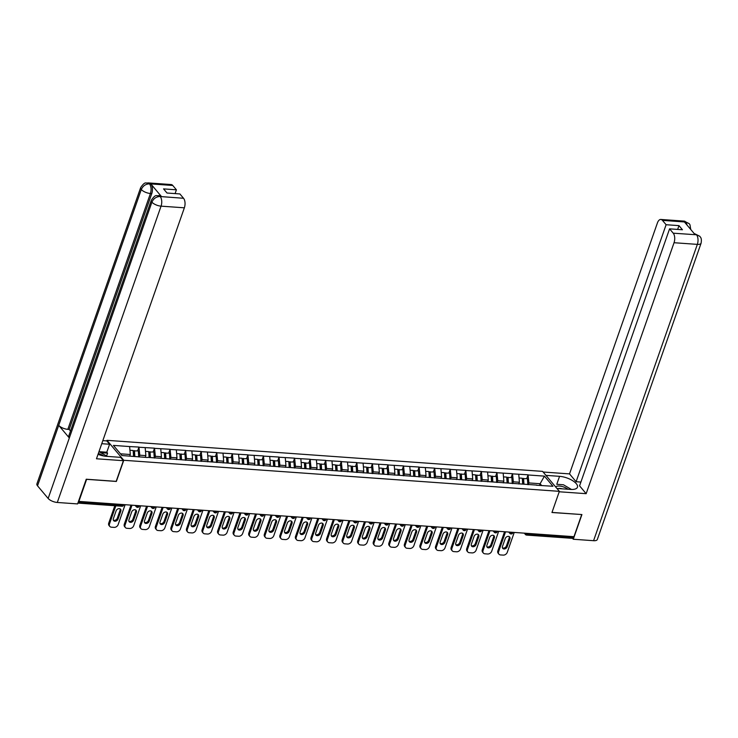 <?xml version="1.0" encoding="UTF-8"?>
<svg xmlns="http://www.w3.org/2000/svg" width="738" height="738" viewBox="0 0 738 738"><rect width="100%" height="100%" fill="white"/><g stroke="black" fill="none" stroke-linecap="round" stroke-linejoin="round"><path stroke-width="1.11" d="M101.752 443.695L109.593 444.258L106.779 440.909L106.982 440.328L542.587 471.379L559.367 491.342L123.763 460.281L106.982 440.328M129.75 456.093L130.303 454.507L129.62 446.564L113.412 445.401L121.927 455.531L147.332 457.505M129.62 446.564L138.956 447.062L137.646 450.807M139.178 456.923L139.786 455.189L138.956 447.062M139.104 447.237L154.519 448.169L153.209 451.914M154.74 458.03L155.349 456.296L154.519 448.169M154.666 448.344L170.081 449.285L168.771 453.021M170.303 459.147L170.912 457.403L170.081 449.285M170.229 449.46L185.644 450.392L184.334 454.138M185.865 460.254L186.474 458.519L185.644 450.392M185.792 450.567L201.216 451.499L199.897 455.245M201.428 461.361L202.037 459.626L201.216 451.499M201.363 451.674L216.778 452.606L215.468 456.352M217 462.477L217.609 460.733L216.778 452.606M216.926 452.781L232.341 453.722L231.031 457.468M232.562 463.584L233.171 461.84L232.341 453.722M232.488 453.898L247.903 454.829L246.593 458.575M248.125 464.691L248.734 462.957L247.903 454.829M248.051 455.005L263.466 455.936L262.156 459.682M263.687 465.798L264.296 464.064L263.466 455.936M263.614 456.112L279.038 457.053L277.728 460.789M279.25 466.914L279.868 465.171L279.038 457.053M279.185 457.219L294.6 458.16L293.29 461.905M294.822 468.021L295.431 466.278L294.6 458.16M294.748 458.335L310.163 459.267L308.853 463.012M310.384 469.128L310.993 467.394L310.163 459.267M310.311 459.442L325.726 460.374L324.416 464.119M325.947 470.235L326.556 468.501L325.726 460.374M325.873 460.549L341.297 461.49L339.978 465.226M341.51 471.351L342.118 469.608L341.297 461.49M341.436 461.665L356.86 462.597L355.55 466.342M357.081 472.458L357.69 470.724L356.86 462.597M357.007 462.772L372.422 463.704L371.113 467.449M372.644 473.565L373.253 471.831L372.422 463.704M372.57 463.879L387.985 464.811L386.675 468.556M388.206 474.682L388.815 472.938L387.985 464.811M388.133 464.986L403.548 465.927L402.238 469.672M403.769 475.789L404.378 474.045L403.548 465.927M403.695 466.102L419.119 467.034L417.8 470.779M419.332 476.896L419.94 475.161L419.119 467.034M419.258 467.209L434.682 468.141L433.372 471.886M434.903 478.003L435.512 476.268L434.682 468.141M434.83 468.316L450.245 469.257L448.935 472.993M450.466 479.119L451.075 477.375L450.245 469.257M450.392 469.433L465.807 470.364L464.497 474.11M466.029 480.226L466.637 478.482L465.807 470.364M465.955 470.54L481.37 471.471L480.06 475.217M481.591 481.333L482.2 479.599L481.37 471.471M481.517 471.647L496.942 472.578L495.632 476.324M497.154 482.449L497.763 480.706L496.942 472.578M497.089 472.754L512.504 473.695L511.194 477.431M512.725 483.556L513.334 481.813L512.504 473.695M512.652 473.87L528.067 474.802L526.757 478.547M528.288 484.663L528.897 482.929L528.067 474.802M528.214 474.977L544.423 476.13L552.937 486.259L536.443 485.244M147.618 457.366L536.729 485.097M145.257 457.357L145.866 455.623L139.786 455.189M145.866 455.623L145.183 447.671M160.847 458.399L161.438 456.73L155.349 456.296M161.438 456.73L160.755 448.778M176.391 459.58L177 457.837L170.912 457.403M177 457.837L176.317 449.894M191.981 460.623L192.563 458.953L186.474 458.519M192.563 458.953L191.88 451.001M207.516 461.794L208.125 460.06L202.037 459.626M208.125 460.06L207.443 452.108M223.079 462.911L223.688 461.167L217.609 460.733M223.688 461.167L223.005 453.215M238.651 464.017L239.26 462.274L233.171 461.84M239.26 462.274L238.577 454.331M254.213 465.124L254.822 463.39L248.734 462.957M254.822 463.39L254.14 455.438M269.804 466.167L270.385 464.497L264.296 464.064M270.385 464.497L269.702 456.545M285.338 467.348L285.947 465.604L279.868 465.171M285.947 465.604L285.265 457.661M300.929 468.39L301.51 466.711L295.431 466.278M301.51 466.711L300.836 458.768M316.473 469.562L317.082 467.827L310.993 467.394M317.082 467.827L316.399 459.875M332.054 470.604L332.644 468.934L326.556 468.501M332.644 468.934L331.962 460.982M347.598 471.785L348.207 470.041L342.118 469.608M348.207 470.041L347.524 462.099M363.161 472.892L363.769 471.158L357.69 470.724M363.769 471.158L363.087 463.206M378.732 473.999L379.341 472.265L373.253 471.831M379.341 472.265L378.659 464.313M394.295 475.115L394.904 473.372L388.815 472.938M394.904 473.372L394.221 465.42M409.885 476.148L410.466 474.479L404.378 474.045M410.466 474.479L409.784 466.536M425.42 477.329L426.029 475.595L419.94 475.161M426.029 475.595L425.346 467.643M441.01 478.372L441.592 476.702L435.512 476.268M441.592 476.702L440.909 468.75M456.554 479.552L457.163 477.809L451.075 477.375M457.163 477.809L456.481 469.866M472.135 480.595L472.726 478.916L466.637 478.482M472.726 478.916L472.043 470.973M487.68 481.766L488.288 480.032L482.2 479.599M488.288 480.032L487.606 472.08M503.242 482.883L503.851 481.139L497.763 480.706M503.851 481.139L503.168 473.187M518.805 483.99L519.414 482.246L513.334 481.813M519.414 482.246L518.74 474.303M527.753 533.399L527.467 534.211L572.66 537.43L572.946 536.618M572.66 537.43A1.753 0.895 94.1 0 1 571.802 538.306L526.609 535.087A1.753 0.895 94.1 0 0 527.467 534.211A1.753 0.701 -160.7 0 1 525.235 533.233L525.235 533.233A1.753 1.328 -40.1 0 0 525.391 534.469A1.753 1.753 0 0 0 526.609 535.087M539.57 485.3L540.124 483.722L528.897 482.929M541.572 485.447L540.124 483.722L544.423 476.13M559.367 491.342L551.959 512.504L581.618 514.534M581.692 514.626L573.961 536.692L78.892 501.406L86.623 479.331L116.355 481.453L123.763 460.281M130.303 454.507L120.478 453.815M514.229 532.439L507.274 552.31A3.496 2.648 139.9 0 1 503.224 555.114L500.53 554.93A3.496 2.648 139.9 0 1 498.906 554.155L498.178 553.279A3.496 2.648 -40.1 0 1 497.864 550.816L504.534 531.747M497.864 550.816L498.593 551.692L505.548 531.821M498.593 551.692A3.496 2.648 139.9 0 0 498.906 554.155M509.921 538.915A2.74 2.076 139.9 0 0 509.672 536.978A2.74 2.076 139.9 0 0 507.292 536.544A2.74 2.076 139.9 0 0 505.235 538.574L502.477 546.443A2.74 2.076 139.9 0 0 502.726 548.371A2.74 2.076 139.9 0 0 505.106 548.804A2.74 2.076 139.9 0 0 507.163 546.775L509.921 538.915L509.183 538.039A2.74 2.076 139.9 0 0 509.229 536.609M502.44 547.864A2.74 2.076 139.9 0 0 506.434 545.899L509.183 538.039M523.039 484.128L522.679 478.704L527.421 478.593L527.818 484.626M523.962 484.193L523.574 478.316M522.67 484.1L522.283 478.224L519.054 477.993M498.667 531.323L491.711 551.194A3.496 2.648 139.9 0 1 487.661 554.007L484.967 553.814A3.496 2.648 139.9 0 1 483.344 553.048L482.615 552.172A3.496 2.648 -40.1 0 1 482.292 549.709L488.971 530.64M482.292 549.709L483.03 550.576L489.986 530.705M483.03 550.576A3.496 2.648 139.9 0 0 483.344 553.048M494.359 537.799A2.74 2.076 139.9 0 0 494.109 535.871A2.74 2.076 139.9 0 0 491.729 535.437A2.74 2.076 139.9 0 0 489.663 537.467L486.914 545.327A2.74 2.076 139.9 0 0 487.163 547.264A2.74 2.076 139.9 0 0 489.543 547.697A2.74 2.076 139.9 0 0 491.6 545.668L494.359 537.799L493.621 536.932A2.74 2.076 139.9 0 0 493.657 535.502M486.877 546.757A2.74 2.076 139.9 0 0 490.871 544.792L493.621 536.932M507.476 483.012L507.117 477.597L511.858 477.486L512.255 483.519M508.399 483.086L508.012 477.209M507.107 482.993L506.72 477.117L503.491 476.886M483.104 530.216L476.148 550.087A3.496 2.648 139.9 0 1 472.089 552.9L469.396 552.707A3.496 2.648 139.9 0 1 467.781 551.932L467.043 551.065A3.496 2.648 -40.1 0 1 466.73 548.592L473.409 529.524M466.73 548.592L467.468 549.469L474.423 529.598M467.468 549.469A3.496 2.648 139.9 0 0 467.781 551.932M478.787 536.692A2.74 2.076 139.9 0 0 478.547 534.764A2.74 2.076 139.9 0 0 476.167 534.321A2.74 2.076 139.9 0 0 474.1 536.36L471.351 544.22A2.74 2.076 139.9 0 0 471.6 546.148A2.74 2.076 139.9 0 0 473.971 546.59A2.74 2.076 139.9 0 0 476.038 544.552L478.787 536.692L478.058 535.816A2.74 2.076 139.9 0 0 478.095 534.395M471.305 545.65A2.74 2.076 139.9 0 0 475.3 543.685L478.058 535.816M491.905 481.905L491.554 476.49L496.287 476.37L496.683 482.412M492.836 481.969L492.449 476.102M491.536 481.877L491.148 476.01L487.919 475.779M467.541 529.109L460.577 548.98A3.496 2.648 139.9 0 1 456.527 551.793L453.833 551.6A3.496 2.648 139.9 0 1 452.219 550.825L451.481 549.948A3.496 2.648 -40.1 0 1 451.167 547.485L457.846 528.417M451.167 547.485L451.896 548.362L458.861 528.491M451.896 548.362A3.496 2.648 139.9 0 0 452.219 550.825M463.224 535.585A2.74 2.076 139.9 0 0 462.975 533.657A2.74 2.076 139.9 0 0 460.595 533.214A2.74 2.076 139.9 0 0 458.538 535.253L455.78 543.113A2.74 2.076 139.9 0 0 456.029 545.041A2.74 2.076 139.9 0 0 458.409 545.483A2.74 2.076 139.9 0 0 460.475 543.445L463.224 535.585L462.495 534.709A2.74 2.076 139.9 0 0 462.532 533.288M455.743 544.533A2.74 2.076 139.9 0 0 459.737 542.568L462.495 534.709M476.342 480.798L475.982 475.383L480.724 475.263L481.121 481.305M477.274 480.862L476.886 474.986M475.973 480.77L475.586 474.894L472.357 474.663M451.979 528.002L445.014 547.873A3.496 2.648 139.9 0 1 440.964 550.677L438.271 550.483A3.496 2.648 139.9 0 1 436.656 549.718L435.918 548.841A3.496 2.648 -40.1 0 1 435.604 546.378L442.283 527.31M435.604 546.378L436.333 547.255L443.298 527.384M436.333 547.255A3.496 2.648 139.9 0 0 436.656 549.718M447.662 534.478A2.74 2.076 139.9 0 0 447.412 532.541A2.74 2.076 139.9 0 0 445.032 532.107A2.74 2.076 139.9 0 0 442.975 534.137L440.217 541.996A2.74 2.076 139.9 0 0 440.466 543.934A2.74 2.076 139.9 0 0 442.846 544.367A2.74 2.076 139.9 0 0 444.913 542.338L447.662 534.478L446.924 533.602A2.74 2.076 139.9 0 0 446.97 532.172M440.18 543.426A2.74 2.076 139.9 0 0 444.175 541.461L446.924 533.602M460.78 479.691L460.42 474.266L465.161 474.156L465.558 480.189M461.702 479.755L461.324 473.879M460.411 479.663L460.023 473.787L456.794 473.556M436.407 526.886L429.451 546.757A3.496 2.648 139.9 0 1 425.402 549.57L422.708 549.376A3.496 2.648 139.9 0 1 421.084 548.602L420.356 547.734A3.496 2.648 -40.1 0 1 420.033 545.271L426.712 526.194M420.033 545.271L420.771 546.138L427.726 526.268M420.771 546.138A3.496 2.648 139.9 0 0 421.084 548.602M432.099 533.362A2.74 2.076 139.9 0 0 431.85 531.434A2.74 2.076 139.9 0 0 429.47 530.991A2.74 2.076 139.9 0 0 427.403 533.03L424.654 540.889A2.74 2.076 139.9 0 0 424.904 542.817A2.74 2.076 139.9 0 0 427.284 543.26A2.74 2.076 139.9 0 0 429.341 541.222L432.099 533.362L431.361 532.495A2.74 2.076 139.9 0 0 431.398 531.065M424.618 542.319A2.74 2.076 139.9 0 0 428.612 540.354L431.361 532.495M445.217 478.575L444.857 473.159L449.599 473.04L449.995 479.082M446.139 478.639L445.752 472.772M444.848 478.547L444.461 472.68L441.232 472.449M568.002 489.239A7.583 3.044 19.3 0 0 563.122 486.785A7.583 3.044 19.3 0 0 555.686 486.96M562.171 488.824A5.184 2.085 19.3 0 0 558.334 488.556M557.291 484.34A13.118 5.267 19.3 0 0 556.775 484.294L563.445 484.774L571.47 489.469M103.597 455.955A7.583 3.044 19.3 0 0 98.984 453.704A7.583 3.044 19.3 0 0 98.32 453.501M106.604 455.955L107.582 453.15L106.798 452.219L98.966 451.656L107.37 456.407M556.95 488.455L570.575 489.423A13.118 5.267 19.3 0 0 577.448 487.218A13.118 5.267 19.3 0 0 572.411 480.521A13.118 5.267 19.3 0 0 559.561 476.333L545.935 475.364M559.22 491.766L586.156 493.685L579.579 485.853L669.578 228.845L673.222 233.18L696.617 234.795L695.058 234.601L684.532 222.092L685.759 222.046L662.456 220.385A6.993 3.598 -85.9 0 0 660.842 219.454A6.993 3.598 -85.9 0 0 657.41 222.941L569.524 473.897L576.101 481.72L580.907 482.062M543.122 472.016L569.524 473.897M586.156 493.685L674.043 242.719A6.993 3.598 -85.9 0 0 673.222 233.18M696.626 234.795L699.836 236.317C700.214 237.258 702.004 237.507 701.1 243.171L597.328 539.487A7.168 2.878 -160.7 0 1 593.573 540.696L573.269 539.247L572.291 538.085M669.578 228.845L682.447 229.767L678.978 225.634L666.11 224.721L662.456 220.385M666.11 224.721L576.101 481.72M573.269 539.247L581.922 514.552L551.987 512.421M678.978 225.634L677.65 229.426M694.329 233.734L696.404 234.702M690.731 229.472L689.993 224.822L689.2 223.66L685.98 222.138M98.034 454.331A13.118 5.267 19.3 0 0 106.429 456.342L120.598 457.348L123.412 460.696L96.475 458.778L184.362 207.812L161.059 206.151L57.296 502.467L77.601 503.916L86.245 479.22L116.18 481.36L123.412 460.696M106.779 440.909L102.831 440.632M106.798 452.219L109.593 444.258M172.775 185.478L149.482 183.817A6.993 3.598 94.1 0 0 147.858 182.886L171.161 184.546A6.993 3.598 94.1 0 1 172.775 185.478L176.419 189.814L175.091 193.596M57.296 502.467A7.168 2.878 -160.7 0 1 48.154 498.454L69.326 437.975A7.168 2.878 -160.7 0 1 68.717 436.075L151.308 200.238A7.168 2.878 -160.7 0 0 151.917 202.138C153.569 198.513 156.272 196.64 160.026 196.52L183.541 198.273A6.993 3.598 94.1 0 1 184.362 207.812M161.465 196.566L158.504 195.542L159.851 195.635A6.993 3.598 94.1 0 1 161.465 196.566L150.949 184.057A6.993 3.598 94.1 0 1 151.77 193.596L69.178 429.433L67.831 429.341A7.168 2.878 -160.7 0 1 58.708 425.356L37.527 485.825L48.154 498.454M37.527 485.825A7.168 2.878 -160.7 0 1 36.9 483.888L140.672 187.581A7.168 2.878 -160.7 0 0 141.299 189.509C142.951 185.875 145.644 183.993 149.371 183.863M151.77 193.596L150.423 193.494A7.168 2.878 -160.7 0 1 141.299 189.509L58.708 425.356L69.326 437.975L151.917 202.138A7.168 2.878 -160.7 0 0 161.059 206.151A6.993 3.598 -85.9 0 0 160.247 196.612M176.419 189.814L163.55 188.891L167.028 193.024L179.897 193.937L183.541 198.273M69.178 429.433L70.497 431.001M107.582 453.15L100.995 452.68M67.831 429.341L150.423 193.494C151.521 189.758 151.244 186.576 149.602 183.956L150.949 184.057M420.844 525.779L413.889 545.65A3.496 2.648 139.9 0 1 409.839 548.463L407.145 548.269A3.496 2.648 139.9 0 1 405.522 547.495L404.793 546.627A3.496 2.648 -40.1 0 1 404.47 544.155L411.149 525.087M404.47 544.155L405.208 545.031L412.164 525.161M405.208 545.031A3.496 2.648 139.9 0 0 405.522 547.495M416.536 532.255A2.74 2.076 139.9 0 0 416.287 530.327A2.74 2.076 139.9 0 0 413.907 529.884A2.74 2.076 139.9 0 0 411.841 531.923L409.092 539.782A2.74 2.076 139.9 0 0 409.341 541.71A2.74 2.076 139.9 0 0 411.721 542.153A2.74 2.076 139.9 0 0 413.778 540.115L416.536 532.255L415.798 531.378A2.74 2.076 139.9 0 0 415.835 529.958M409.055 541.212A2.74 2.076 139.9 0 0 413.049 539.247L415.798 531.378M429.645 477.468L429.295 472.052L434.036 471.933L434.433 477.975M430.577 477.532L430.189 471.665M429.276 477.44L428.898 471.564L425.669 471.342M405.282 524.672L398.326 544.543A3.496 2.648 139.9 0 1 394.267 547.347L391.574 547.162A3.496 2.648 139.9 0 1 389.959 546.388L389.221 545.511A3.496 2.648 -40.1 0 1 388.908 543.048L395.586 523.98M388.908 543.048L389.646 543.924L396.601 524.054M389.646 543.924A3.496 2.648 139.9 0 0 389.959 546.388M400.965 531.148A2.74 2.076 139.9 0 0 400.725 529.211A2.74 2.076 139.9 0 0 398.345 528.777A2.74 2.076 139.9 0 0 396.278 530.807L393.529 538.675A2.74 2.076 139.9 0 0 393.769 540.603A2.74 2.076 139.9 0 0 396.149 541.037A2.74 2.076 139.9 0 0 398.216 539.008L400.965 531.148L400.236 530.271A2.74 2.076 139.9 0 0 400.273 528.842M393.483 540.096A2.74 2.076 139.9 0 0 397.478 538.131L400.236 530.271M414.083 476.361L413.732 470.945L418.464 470.826L418.861 476.859M415.014 476.425L414.627 470.549M413.714 476.333L413.326 470.457L410.097 470.226M389.719 523.565L382.754 543.436A3.496 2.648 139.9 0 1 378.705 546.24L376.011 546.046A3.496 2.648 139.9 0 1 374.397 545.281L373.659 544.404A3.496 2.648 -40.1 0 1 373.345 541.941L380.024 522.873M373.345 541.941L374.074 542.808L381.039 522.938M374.074 542.808A3.496 2.648 139.9 0 0 374.397 545.281M385.402 530.032A2.74 2.076 139.9 0 0 385.153 528.104A2.74 2.076 139.9 0 0 382.773 527.67A2.74 2.076 139.9 0 0 380.716 529.7L377.957 537.559A2.74 2.076 139.9 0 0 378.207 539.496A2.74 2.076 139.9 0 0 380.587 539.93A2.74 2.076 139.9 0 0 382.653 537.901L385.402 530.032L384.673 529.164A2.74 2.076 139.9 0 0 384.71 527.735M377.921 538.989A2.74 2.076 139.9 0 0 381.915 537.024L384.673 529.164M398.52 475.244L398.16 469.829L402.902 469.719L403.299 475.752M399.452 475.318L399.064 469.442M398.151 475.226L397.764 469.35L394.535 469.119M374.148 522.449L367.192 542.319A3.496 2.648 139.9 0 1 363.142 545.133L360.448 544.939A3.496 2.648 139.9 0 1 358.825 544.164L358.096 543.297A3.496 2.648 -40.1 0 1 357.782 540.834L364.461 521.757M357.782 540.834L358.511 541.701L365.476 521.831M358.511 541.701A3.496 2.648 139.9 0 0 358.825 544.164M369.839 528.925A2.74 2.076 139.9 0 0 369.59 526.997A2.74 2.076 139.9 0 0 367.21 526.554A2.74 2.076 139.9 0 0 365.153 528.592L362.395 536.452A2.74 2.076 139.9 0 0 362.644 538.38A2.74 2.076 139.9 0 0 365.024 538.823A2.74 2.076 139.9 0 0 367.09 536.784L369.839 528.925L369.101 528.057A2.74 2.076 139.9 0 0 369.148 526.628M362.358 537.882A2.74 2.076 139.9 0 0 366.352 535.917L369.101 528.057M382.957 474.137L382.598 468.722L387.339 468.602L387.736 474.645M383.88 474.202L383.492 468.335M382.588 474.11L382.201 468.243L378.972 468.012M358.585 521.342L351.629 541.212A3.496 2.648 139.9 0 1 347.58 544.026L344.886 543.832A3.496 2.648 139.9 0 1 343.262 543.057L342.533 542.181A3.496 2.648 -40.1 0 1 342.211 539.718L348.889 520.65M342.211 539.718L342.949 540.594L349.904 520.724M342.949 540.594A3.496 2.648 139.9 0 0 343.262 543.057M354.277 527.818A2.74 2.076 139.9 0 0 354.028 525.89A2.74 2.076 139.9 0 0 351.648 525.447A2.74 2.076 139.9 0 0 349.581 527.486L346.832 535.345A2.74 2.076 139.9 0 0 347.081 537.273A2.74 2.076 139.9 0 0 349.461 537.716A2.74 2.076 139.9 0 0 351.519 535.677L354.277 527.818L353.539 526.941A2.74 2.076 139.9 0 0 353.576 525.521M346.795 536.766A2.74 2.076 139.9 0 0 350.79 534.801L353.539 526.941M367.395 473.03L367.035 467.615L371.777 467.495L372.173 473.538M368.317 473.095L367.93 467.219M367.026 473.003L366.638 467.126L363.41 466.896M343.022 520.235L336.067 540.105A3.496 2.648 139.9 0 1 332.008 542.91L329.314 542.725A3.496 2.648 139.9 0 1 327.7 541.95L326.962 541.074A3.496 2.648 -40.1 0 1 326.648 538.611L333.327 519.543M326.648 538.611L327.386 539.487L334.342 519.617M327.386 539.487A3.496 2.648 139.9 0 0 327.7 541.95M338.714 526.711A2.74 2.076 139.9 0 0 338.465 524.773A2.74 2.076 139.9 0 0 336.085 524.34A2.74 2.076 139.9 0 0 334.019 526.369L331.27 534.238A2.74 2.076 139.9 0 0 331.519 536.166A2.74 2.076 139.9 0 0 333.899 536.6A2.74 2.076 139.9 0 0 335.956 534.57L338.714 526.711L337.976 525.834A2.74 2.076 139.9 0 0 338.013 524.404M331.233 535.659A2.74 2.076 139.9 0 0 335.227 533.694L337.976 525.834M351.823 471.923L351.472 466.499L356.205 466.388L356.611 472.421M352.755 471.988L352.367 466.112M351.454 471.896L351.067 466.019L347.847 465.789M327.46 519.118L320.495 538.989A3.496 2.648 139.9 0 1 316.445 541.803L313.751 541.609A3.496 2.648 139.9 0 1 312.137 540.843L311.399 539.967A3.496 2.648 -40.1 0 1 311.085 537.504L317.764 518.436M311.085 537.504L311.823 538.371L318.779 518.5M311.823 538.371A3.496 2.648 139.9 0 0 312.137 540.843M323.143 525.594A2.74 2.076 139.9 0 0 322.893 523.666A2.74 2.076 139.9 0 0 320.523 523.233A2.74 2.076 139.9 0 0 318.456 525.262L315.707 533.122A2.74 2.076 139.9 0 0 315.947 535.059A2.74 2.076 139.9 0 0 318.327 535.493A2.74 2.076 139.9 0 0 320.393 533.463L323.143 525.594L322.414 524.727A2.74 2.076 139.9 0 0 322.451 523.297M315.661 534.552A2.74 2.076 139.9 0 0 319.655 532.587L322.414 524.727M336.26 470.807L335.901 465.392L340.642 465.281L341.039 471.314M337.192 470.881L336.805 465.005M335.891 470.789L335.504 464.912L332.275 464.682M311.897 518.011L304.932 537.882A3.496 2.648 139.9 0 1 300.883 540.696L298.189 540.502A3.496 2.648 139.9 0 1 296.575 539.727L295.837 538.86A3.496 2.648 -40.1 0 1 295.523 536.388L302.202 517.32M295.523 536.388L296.252 537.264L303.217 517.393M296.252 537.264A3.496 2.648 139.9 0 0 296.575 539.727M307.58 524.487A2.74 2.076 139.9 0 0 307.331 522.559A2.74 2.076 139.9 0 0 304.951 522.117A2.74 2.076 139.9 0 0 302.894 524.155L300.135 532.015A2.74 2.076 139.9 0 0 300.384 533.943A2.74 2.076 139.9 0 0 302.764 534.386A2.74 2.076 139.9 0 0 304.831 532.347L307.58 524.487L306.851 523.611A2.74 2.076 139.9 0 0 306.888 522.19M300.098 533.445A2.74 2.076 139.9 0 0 304.093 531.48L306.851 523.611M320.698 469.7L320.338 464.285L325.08 464.165L325.476 470.207M321.63 469.765L321.242 463.898M320.329 469.672L319.941 463.805L316.713 463.575M296.325 516.904L289.37 536.775A3.496 2.648 139.9 0 1 285.32 539.589L282.626 539.395A3.496 2.648 139.9 0 1 281.003 538.62L280.274 537.744A3.496 2.648 -40.1 0 1 279.96 535.281L286.63 516.213M279.96 535.281L280.689 536.157L287.645 516.286M280.689 536.157A3.496 2.648 139.9 0 0 281.003 538.62M292.017 523.38A2.74 2.076 139.9 0 0 291.768 521.443A2.74 2.076 139.9 0 0 289.388 521.01A2.74 2.076 139.9 0 0 287.331 523.048L284.573 530.908A2.74 2.076 139.9 0 0 284.822 532.836A2.74 2.076 139.9 0 0 287.202 533.279A2.74 2.076 139.9 0 0 289.259 531.24L292.017 523.38L291.279 522.504A2.74 2.076 139.9 0 0 291.326 521.083M284.536 532.329A2.74 2.076 139.9 0 0 288.53 530.364L291.279 522.504M305.135 468.593L304.776 463.178L309.517 463.058L309.914 469.1M306.058 468.658L305.67 462.781M304.766 468.565L304.379 462.689L301.15 462.458M280.763 515.797L273.807 535.668A3.496 2.648 139.9 0 1 269.757 538.472L267.064 538.279A3.496 2.648 139.9 0 1 265.44 537.513L264.711 536.637A3.496 2.648 -40.1 0 1 264.389 534.174L271.067 515.106M264.389 534.174L265.126 535.05L272.082 515.179M265.126 535.05A3.496 2.648 139.9 0 0 265.44 537.513M276.455 522.273A2.74 2.076 139.9 0 0 276.206 520.336A2.74 2.076 139.9 0 0 273.826 519.903A2.74 2.076 139.9 0 0 271.759 521.932L269.01 529.792A2.74 2.076 139.9 0 0 269.259 531.729A2.74 2.076 139.9 0 0 271.639 532.163A2.74 2.076 139.9 0 0 273.697 530.133L276.455 522.273L275.717 521.397A2.74 2.076 139.9 0 0 275.754 519.967M268.973 531.222A2.74 2.076 139.9 0 0 272.968 529.257L275.717 521.397M289.573 467.486L289.213 462.062L293.955 461.951L294.351 467.984M290.495 467.551L290.108 461.674M289.204 467.458L288.816 461.582L285.588 461.351M265.2 514.681L258.245 534.552A3.496 2.648 139.9 0 1 254.186 537.365L251.492 537.172A3.496 2.648 139.9 0 1 249.878 536.397L249.14 535.53A3.496 2.648 -40.1 0 1 248.826 533.067L255.505 513.989M248.826 533.067L249.564 533.934L256.52 514.063M249.564 533.934A3.496 2.648 139.9 0 0 249.878 536.397M260.883 521.157A2.74 2.076 139.9 0 0 260.643 519.229A2.74 2.076 139.9 0 0 258.263 518.786A2.74 2.076 139.9 0 0 256.197 520.825L253.448 528.685A2.74 2.076 139.9 0 0 253.697 530.613A2.74 2.076 139.9 0 0 256.068 531.056A2.74 2.076 139.9 0 0 258.134 529.017L260.883 521.157L260.154 520.29A2.74 2.076 139.9 0 0 260.191 518.86M253.402 530.115A2.74 2.076 139.9 0 0 257.396 528.15L260.154 520.29M274.001 466.37L273.65 460.955L278.383 460.835L278.789 466.877M274.933 466.434L274.545 460.567M273.632 466.342L273.244 460.475L270.016 460.244M249.638 513.574L242.673 533.445A3.496 2.648 139.9 0 1 238.623 536.258L235.929 536.065A3.496 2.648 139.9 0 1 234.315 535.29L233.577 534.423A3.496 2.648 -40.1 0 1 233.263 531.95L239.942 512.882M233.263 531.95L233.992 532.827L240.957 512.956M233.992 532.827A3.496 2.648 139.9 0 0 234.315 535.29M245.32 520.05A2.74 2.076 139.9 0 0 245.071 518.122A2.74 2.076 139.9 0 0 242.691 517.679A2.74 2.076 139.9 0 0 240.634 519.718L237.876 527.578A2.74 2.076 139.9 0 0 238.125 529.506A2.74 2.076 139.9 0 0 240.505 529.949A2.74 2.076 139.9 0 0 242.571 527.91L245.32 520.05L244.592 519.174A2.74 2.076 139.9 0 0 244.629 517.753M237.839 529.008A2.74 2.076 139.9 0 0 241.833 527.043L244.592 519.174M258.438 465.263L258.079 459.848L262.82 459.728L263.217 465.77M259.37 465.327L258.983 459.46M258.069 465.235L257.682 459.359L254.453 459.137M234.075 512.467L227.11 532.338A3.496 2.648 139.9 0 1 223.061 535.142L220.367 534.958A3.496 2.648 139.9 0 1 218.752 534.183L218.014 533.306A3.496 2.648 -40.1 0 1 217.701 530.843L224.38 511.775M217.701 530.843L218.43 531.72L225.394 511.849M218.43 531.72A3.496 2.648 139.9 0 0 218.752 534.183M229.758 518.943A2.74 2.076 139.9 0 0 229.509 517.006A2.74 2.076 139.9 0 0 227.129 516.572A2.74 2.076 139.9 0 0 225.072 518.602L222.313 526.471A2.74 2.076 139.9 0 0 222.562 528.399A2.74 2.076 139.9 0 0 224.942 528.832A2.74 2.076 139.9 0 0 227.009 526.803L229.758 518.943L229.02 518.067A2.74 2.076 139.9 0 0 229.066 516.637M222.276 527.891A2.74 2.076 139.9 0 0 226.271 525.926L229.02 518.067M242.876 464.156L242.516 458.741L247.258 458.621L247.654 464.654M243.808 464.22L243.42 458.344M242.507 464.128L242.119 458.252L238.891 458.021M218.503 511.36L211.548 531.231A3.496 2.648 139.9 0 1 207.498 534.035L204.804 533.842A3.496 2.648 139.9 0 1 203.181 533.076L202.452 532.199A3.496 2.648 -40.1 0 1 202.129 529.736L208.808 510.668M202.129 529.736L202.867 530.604L209.823 510.733M202.867 530.604A3.496 2.648 139.9 0 0 203.181 533.076M214.195 517.827A2.74 2.076 139.9 0 0 213.946 515.899A2.74 2.076 139.9 0 0 211.566 515.465A2.74 2.076 139.9 0 0 209.5 517.495L206.751 525.355A2.74 2.076 139.9 0 0 207 527.292A2.74 2.076 139.9 0 0 209.38 527.725A2.74 2.076 139.9 0 0 211.437 525.696L214.195 517.827L213.457 516.96A2.74 2.076 139.9 0 0 213.494 515.53M206.714 526.784A2.74 2.076 139.9 0 0 210.708 524.819L213.457 516.96M227.313 463.04L226.953 457.625L231.695 457.514L232.092 463.547M228.236 463.113L227.848 457.237M226.944 463.021L226.557 457.145L223.328 456.914M202.941 510.244L195.985 530.115A3.496 2.648 139.9 0 1 191.935 532.928L189.242 532.735A3.496 2.648 139.9 0 1 187.618 531.96L186.889 531.092A3.496 2.648 -40.1 0 1 186.566 528.629L193.245 509.552M186.566 528.629L187.304 529.497L194.26 509.626M187.304 529.497A3.496 2.648 139.9 0 0 187.618 531.96M198.633 516.72A2.74 2.076 139.9 0 0 198.384 514.792A2.74 2.076 139.9 0 0 196.004 514.349A2.74 2.076 139.9 0 0 193.937 516.388L191.188 524.248A2.74 2.076 139.9 0 0 191.437 526.176A2.74 2.076 139.9 0 0 193.817 526.618A2.74 2.076 139.9 0 0 195.874 524.58L198.633 516.72L197.895 515.853A2.74 2.076 139.9 0 0 197.932 514.423M191.151 525.677A2.74 2.076 139.9 0 0 195.146 523.712L197.895 515.853M211.741 461.933L211.391 456.518L216.133 456.398L216.529 462.44M212.673 461.997L212.286 456.13M211.372 461.905L210.994 456.038L207.765 455.807M187.378 509.137L180.423 529.008A3.496 2.648 139.9 0 1 176.364 531.821L173.67 531.628A3.496 2.648 139.9 0 1 172.055 530.853L171.317 529.976A3.496 2.648 -40.1 0 1 171.004 527.513L177.683 508.445M171.004 527.513L171.742 528.39L178.697 508.519M171.742 528.39A3.496 2.648 139.9 0 0 172.055 530.853M183.061 515.613A2.74 2.076 139.9 0 0 182.821 513.685A2.74 2.076 139.9 0 0 180.441 513.242A2.74 2.076 139.9 0 0 178.375 515.281L175.626 523.141A2.74 2.076 139.9 0 0 175.865 525.069A2.74 2.076 139.9 0 0 178.245 525.511A2.74 2.076 139.9 0 0 180.312 523.473L183.061 515.613L182.332 514.737A2.74 2.076 139.9 0 0 182.369 513.316M175.579 524.561A2.74 2.076 139.9 0 0 179.574 522.596L182.332 514.737M196.179 460.826L195.828 455.411L200.561 455.291L200.957 461.333M197.111 460.89L196.723 455.014M195.81 460.798L195.422 454.922L192.194 454.691M171.816 508.03L164.851 527.901A3.496 2.648 139.9 0 1 160.801 530.705L158.107 530.521A3.496 2.648 139.9 0 1 156.493 529.746L155.755 528.869A3.496 2.648 -40.1 0 1 155.441 526.406L162.12 507.338M155.441 526.406L156.17 527.283L163.135 507.412M156.17 527.283A3.496 2.648 139.9 0 0 156.493 529.746M167.498 514.506A2.74 2.076 139.9 0 0 167.249 512.569A2.74 2.076 139.9 0 0 164.869 512.135A2.74 2.076 139.9 0 0 162.812 514.165L160.054 522.034A2.74 2.076 139.9 0 0 160.303 523.962A2.74 2.076 139.9 0 0 162.683 524.395A2.74 2.076 139.9 0 0 164.749 522.366L167.498 514.506L166.77 513.63A2.74 2.076 139.9 0 0 166.806 512.2M160.017 523.454A2.74 2.076 139.9 0 0 164.011 521.489L166.77 513.63M180.616 459.719L180.257 454.294L184.998 454.184L185.395 460.217M181.548 459.783L181.161 453.907M180.247 459.691L179.86 453.815L176.631 453.584M156.244 506.914L149.288 526.784A3.496 2.648 139.9 0 1 145.238 529.598L142.545 529.404A3.496 2.648 139.9 0 1 140.921 528.639L140.192 527.762A3.496 2.648 -40.1 0 1 139.879 525.299L146.558 506.231M139.879 525.299L140.607 526.166L147.572 506.296M140.607 526.166A3.496 2.648 139.9 0 0 140.921 528.639M151.936 513.39A2.74 2.076 139.9 0 0 151.687 511.462A2.74 2.076 139.9 0 0 149.307 511.019A2.74 2.076 139.9 0 0 147.249 513.058L144.491 520.917A2.74 2.076 139.9 0 0 144.74 522.855A2.74 2.076 139.9 0 0 147.12 523.288A2.74 2.076 139.9 0 0 149.187 521.249L151.936 513.39L151.198 512.523A2.74 2.076 139.9 0 0 151.244 511.093M144.454 522.347A2.74 2.076 139.9 0 0 148.449 520.382L151.198 512.523M165.054 458.602L164.694 453.187L169.436 453.077L169.832 459.11M165.976 458.676L165.589 452.8M164.685 458.584L164.297 452.708L161.069 452.477M140.681 505.807L133.726 525.677A3.496 2.648 139.9 0 1 129.676 528.491L126.982 528.297A3.496 2.648 139.9 0 1 125.359 527.522L124.63 526.655A3.496 2.648 -40.1 0 1 124.307 524.183L130.986 505.115M124.307 524.183L125.045 525.059L132.001 505.189M125.045 525.059A3.496 2.648 139.9 0 0 125.359 527.522M136.373 512.283A2.74 2.076 139.9 0 0 136.124 510.355A2.74 2.076 139.9 0 0 133.744 509.912A2.74 2.076 139.9 0 0 131.678 511.951L128.929 519.81A2.74 2.076 139.9 0 0 129.178 521.738A2.74 2.076 139.9 0 0 131.558 522.181A2.74 2.076 139.9 0 0 133.615 520.142L136.373 512.283L135.635 511.406A2.74 2.076 139.9 0 0 135.672 509.986M128.892 521.24A2.74 2.076 139.9 0 0 132.886 519.275L135.635 511.406M149.491 457.495L149.131 452.08L153.873 451.96L154.27 458.003M150.414 457.56L150.026 451.693M149.122 457.468L148.735 451.601L145.506 451.37M125.119 504.7L118.163 524.57A3.496 2.648 139.9 0 1 114.104 527.375L111.41 527.19A3.496 2.648 139.9 0 1 109.796 526.415L109.058 525.539A3.496 2.648 -40.1 0 1 108.744 523.076L114.824 505.733M108.744 523.076L109.482 523.952L115.838 505.798M109.482 523.952A3.496 2.648 139.9 0 0 109.796 526.415M120.811 511.176A2.74 2.076 139.9 0 0 120.562 509.238A2.74 2.076 139.9 0 0 118.181 508.805A2.74 2.076 139.9 0 0 116.115 510.844L113.366 518.703A2.74 2.076 139.9 0 0 113.615 520.631A2.74 2.076 139.9 0 0 115.995 521.074A2.74 2.076 139.9 0 0 118.052 519.035L120.811 511.176L120.073 510.299A2.74 2.076 139.9 0 0 120.109 508.879M113.329 520.124A2.74 2.076 139.9 0 0 117.324 518.159L120.073 510.299M133.919 456.388L133.569 450.973L138.301 450.853L138.707 456.896M134.851 456.453L134.464 450.577M133.55 456.361L133.163 450.484L129.943 450.254M78.21 502.191L122.785 505.364L123.071 504.552M121.927 506.24A1.753 0.895 -85.9 0 0 122.785 505.364A1.753 0.701 19.3 0 0 123.707 505.069A1.753 1.753 0 0 1 121.927 506.24L77.887 503.095M526.203 534.847A1.753 1.328 -40.1 0 1 525.391 534.469L524.294 533.15M511.904 533.104A1.753 0.701 19.3 0 0 512.818 532.808A1.753 1.753 0 0 1 509.829 533.353A1.753 1.328 -40.1 0 1 509.672 532.126L509.672 532.126A1.753 0.701 -160.7 0 0 511.904 533.104M494.1 531L494.109 531A1.753 0.701 -160.7 0 0 496.342 531.997A1.753 0.701 19.3 0 0 497.255 531.701A1.753 1.753 0 0 1 494.266 532.246A1.753 1.328 -40.1 0 1 494.109 531.009M478.528 529.893L478.547 529.893A1.753 0.701 -160.7 0 0 480.77 530.88A1.753 0.701 19.3 0 0 481.693 530.585A1.753 1.753 0 0 1 478.704 531.139A1.753 1.328 -40.1 0 1 478.547 529.902M463.944 530.41A1.753 1.328 -40.1 0 1 463.132 530.032A1.753 1.753 0 0 0 466.121 529.478A1.753 0.701 19.3 0 1 465.208 529.773A1.753 0.701 -160.7 0 1 462.975 528.795L462.984 528.786M447.403 527.67L447.422 527.67A1.753 0.701 -160.7 0 0 449.645 528.666A1.753 0.701 19.3 0 0 450.558 528.371A1.753 1.753 0 0 1 447.569 528.915A1.753 1.328 -40.1 0 1 447.412 527.688M431.841 526.563L431.85 526.563A1.753 0.701 -160.7 0 0 434.082 527.559A1.753 0.701 19.3 0 0 434.996 527.264A1.753 1.753 0 0 1 432.007 527.808A1.753 1.328 -40.1 0 1 431.85 526.572M416.278 525.456L416.287 525.456A1.753 0.701 -160.7 0 0 418.511 526.443A1.753 0.701 19.3 0 0 419.433 526.148A1.753 1.753 0 0 1 416.444 526.701A1.753 1.328 -40.1 0 1 416.287 525.465M400.706 524.34L400.725 524.349A1.753 0.701 -160.7 0 0 402.948 525.336A1.753 0.701 19.3 0 0 403.87 525.041A1.753 1.753 0 0 1 400.882 525.585A1.753 1.328 -40.1 0 1 400.716 524.358M385.144 523.233L385.162 523.233A1.753 0.701 -160.7 0 0 387.385 524.229A1.753 0.701 19.3 0 0 388.299 523.934A1.753 1.753 0 0 1 385.31 524.478A1.753 1.328 -40.1 0 1 385.153 523.251M369.581 522.126L369.59 522.126A1.753 0.701 -160.7 0 0 371.823 523.113A1.753 0.701 19.3 0 0 372.736 522.827A1.753 1.753 0 0 1 369.747 523.371A1.753 1.328 -40.1 0 1 369.59 522.135M354.019 521.019L354.028 521.019A1.753 0.701 -160.7 0 0 356.26 522.006A1.753 0.701 19.3 0 0 357.174 521.711A1.753 1.753 0 0 1 354.185 522.264A1.753 1.328 -40.1 0 1 354.028 521.028M338.447 519.903L338.465 519.912A1.753 0.701 -160.7 0 0 340.688 520.899A1.753 0.701 19.3 0 0 341.611 520.604A1.753 1.753 0 0 1 338.622 521.148A1.753 1.328 -40.1 0 1 338.465 519.921M323.862 520.428A1.753 1.328 -40.1 0 1 323.059 520.041A1.753 1.753 0 0 0 326.048 519.497A1.753 0.701 19.3 0 1 325.126 519.792A1.753 0.701 -160.7 0 1 322.893 518.805L322.903 518.796M307.322 517.689L307.34 517.689A1.753 0.701 -160.7 0 0 309.563 518.676A1.753 0.701 19.3 0 0 310.477 518.38A1.753 1.753 0 0 1 307.488 518.934A1.753 1.328 -40.1 0 1 307.331 517.698M291.759 516.582L291.768 516.582A1.753 0.701 -160.7 0 0 294.001 517.569A1.753 0.701 19.3 0 0 294.914 517.273A1.753 1.753 0 0 1 291.925 517.827A1.753 1.328 -40.1 0 1 291.768 516.591M198.374 509.921L198.384 509.921A1.753 0.701 -160.7 0 0 200.607 510.908A1.753 0.701 19.3 0 0 201.529 510.622A1.753 1.753 0 0 1 198.54 511.166A1.753 1.328 -40.1 0 1 198.384 509.93M183.78 510.438A1.753 1.328 -40.1 0 1 182.978 510.059A1.753 1.753 0 0 0 185.967 509.506A1.753 0.701 19.3 0 1 185.044 509.801A1.753 0.701 -160.7 0 1 182.812 508.823L182.821 508.814M167.24 507.698L167.258 507.698A1.753 0.701 -160.7 0 0 169.482 508.694A1.753 0.701 19.3 0 0 170.395 508.399A1.753 1.753 0 0 1 167.406 508.943A1.753 1.328 -40.1 0 1 167.249 507.716M151.677 506.591L151.687 506.591A1.753 0.701 -160.7 0 0 153.919 507.587A1.753 0.701 19.3 0 0 154.832 507.292A1.753 1.753 0 0 1 151.844 507.836A1.753 1.328 -40.1 0 1 151.687 506.6M136.115 505.484L136.124 505.484A1.753 0.701 -160.7 0 0 138.357 506.471A1.753 0.701 19.3 0 0 139.27 506.176A1.753 1.753 0 0 1 136.281 506.729A1.753 1.328 -40.1 0 1 136.124 505.493M510.641 533.74A1.753 1.328 -40.1 0 1 509.829 533.353L508.731 532.043M495.078 532.633A1.753 1.328 -40.1 0 1 494.266 532.246L493.159 530.936M479.506 531.526A1.753 1.328 -40.1 0 1 478.704 531.139L477.597 529.829M462.034 528.712L463.132 530.032A1.753 1.328 -40.1 0 1 462.975 528.795M448.381 529.303A1.753 1.328 -40.1 0 1 447.569 528.915L446.472 527.605M432.819 528.196A1.753 1.328 -40.1 0 1 432.007 527.808L430.9 526.498M417.247 527.089A1.753 1.328 -40.1 0 1 416.444 526.701L415.337 525.391M401.684 525.973A1.753 1.328 -40.1 0 1 400.882 525.585L399.775 524.275M386.122 524.866A1.753 1.328 -40.1 0 1 385.31 524.478L384.212 523.168M370.559 523.759A1.753 1.328 -40.1 0 1 369.747 523.371L368.649 522.061M354.996 522.642A1.753 1.328 -40.1 0 1 354.185 522.264L353.078 520.945M339.425 521.535A1.753 1.328 -40.1 0 1 338.622 521.148L337.515 519.838M321.952 518.731L323.059 520.041A1.753 1.328 -40.1 0 1 322.893 518.805M308.299 519.321A1.753 1.328 -40.1 0 1 307.488 518.934L306.39 517.624M292.737 518.205A1.753 1.328 -40.1 0 1 291.925 517.827L290.827 516.508M278.438 516.462A1.753 0.701 19.3 0 0 279.351 516.166A1.753 1.753 0 0 1 276.363 516.711A1.753 1.328 -40.1 0 1 276.206 515.484A1.753 0.701 -160.7 0 0 278.438 516.462M277.174 517.098A1.753 1.328 -40.1 0 1 276.363 516.711L275.256 515.401M262.866 515.355A1.753 0.701 19.3 0 0 263.789 515.059A1.753 1.753 0 0 1 260.8 515.604A1.753 1.328 -40.1 0 1 260.643 514.368A1.753 0.701 -160.7 0 0 262.866 515.355M261.603 515.991A1.753 1.328 -40.1 0 1 260.8 515.604L259.693 514.294M247.304 514.238A1.753 0.701 19.3 0 0 248.217 513.943A1.753 1.753 0 0 1 245.228 514.497A1.753 1.328 -40.1 0 1 245.071 513.261A1.753 0.701 -160.7 0 0 247.304 514.238M246.04 514.884A1.753 1.328 -40.1 0 1 245.228 514.497L244.13 513.187M231.741 513.131A1.753 0.701 19.3 0 0 232.654 512.836A1.753 1.753 0 0 1 229.666 513.38A1.753 1.328 -40.1 0 1 229.509 512.154A1.753 0.701 -160.7 0 0 231.741 513.131M230.477 513.768A1.753 1.328 -40.1 0 1 229.666 513.38L228.568 512.071M216.179 512.024A1.753 0.701 19.3 0 0 217.092 511.729A1.753 1.753 0 0 1 214.103 512.273A1.753 1.328 -40.1 0 1 213.946 511.047A1.753 0.701 -160.7 0 0 216.179 512.024M214.915 512.661A1.753 1.328 -40.1 0 1 214.103 512.273L212.996 510.964M199.352 511.554A1.753 1.328 -40.1 0 1 198.54 511.166L197.433 509.857M181.871 508.74L182.978 510.059A1.753 1.328 -40.1 0 1 182.812 508.823M168.218 509.331A1.753 1.328 -40.1 0 1 167.406 508.943L166.308 507.633M152.655 508.224A1.753 1.328 -40.1 0 1 151.844 507.836L150.746 506.526M137.093 507.117A1.753 1.328 -40.1 0 1 136.281 506.729L135.174 505.419M507.163 546.775L506.434 545.899M491.6 545.668L490.871 544.792M476.038 544.552L475.3 543.685M460.475 543.445L459.737 542.568M444.913 542.338L444.175 541.461M429.341 541.222L428.612 540.354M593.573 540.696L697.345 244.379L674.043 242.719M556.775 484.294L559.561 476.333M701.1 243.171A7.168 2.878 -160.7 0 1 697.345 244.379A6.993 3.598 -85.9 0 0 696.524 234.841M660.842 219.454L684.135 221.114A6.993 3.598 94.1 0 1 685.759 222.046M687.17 225.228L685.879 222.184M413.778 540.115L413.049 539.247M398.216 539.008L397.478 538.131M382.653 537.901L381.915 537.024M367.09 536.784L366.352 535.917M351.519 535.677L350.79 534.801M335.956 534.57L335.227 533.694M320.393 533.463L319.655 532.587M304.831 532.347L304.093 531.48M289.259 531.24L288.53 530.364M273.697 530.133L272.968 529.257M258.134 529.017L257.396 528.15M242.571 527.91L241.833 527.043M227.009 526.803L226.271 525.926M211.437 525.696L210.708 524.819M195.874 524.58L195.146 523.712M180.312 523.473L179.574 522.596M164.749 522.366L164.011 521.489M149.187 521.249L148.449 520.382M133.615 520.142L132.886 519.275M118.052 519.035L117.324 518.159M512.984 532.347L512.818 532.808M497.412 531.24L497.255 531.701M466.287 529.017L466.121 529.478M450.724 527.91L450.558 528.371M435.162 526.803L434.996 527.264M419.59 525.687L419.433 526.148M404.027 524.58L403.87 525.041M388.465 523.473L388.299 523.934M372.902 522.366L372.736 522.827M357.33 521.249L357.174 521.711M341.768 520.142L341.611 520.604M326.205 519.035L326.048 519.497M295.08 516.812L294.914 517.273M279.508 515.705L279.351 516.166M263.946 514.598L263.789 515.059M248.383 513.482L248.217 513.943M232.821 512.375L232.654 512.836M217.258 511.268L217.092 511.729M201.686 510.161L201.529 510.622M186.124 509.045L185.967 509.506M170.561 507.938L170.395 508.399M154.998 506.831L154.832 507.292M139.427 505.715L139.27 506.176M123.864 504.608L123.707 505.069M694.781 233.771L699.808 236.271M684.135 221.114L689.2 223.66M147.858 182.886C145.939 183.79 145.441 180.635 140.672 187.581M158.504 195.542C156.576 196.456 156.124 193.264 151.308 200.238"/></g></svg>
